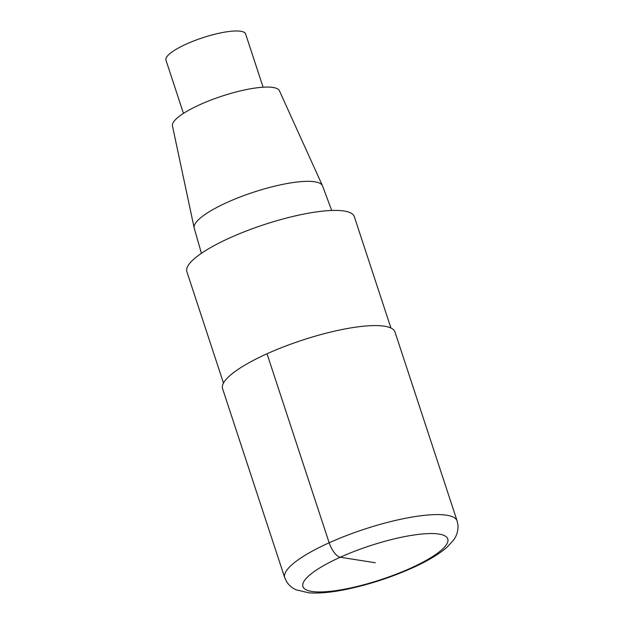 <?xml version="1.0" encoding="UTF-8"?>
<svg xmlns="http://www.w3.org/2000/svg" width="624" height="624" viewBox="0 0 624 624"><rect width="100%" height="100%" fill="white"/><g stroke="black" fill="none" stroke-linecap="round" stroke-linejoin="round"><path stroke-width="0.94" d="M390.928 328.013L354.315 216.645A88.132 20.576 161.8 0 0 264.163 224.624A88.132 20.576 161.8 0 0 186.872 271.697L223.486 383.066M331.695 210.475L322.561 185.968A67.548 15.772 161.8 0 0 322.468 185.734L279.404 90.737A56.308 13.143 161.8 0 0 221.926 96.151A56.308 13.143 161.8 0 0 172.458 125.9L194.165 227.916A67.548 15.772 161.8 0 0 194.228 228.166L201.419 253.305M322.468 185.734A67.548 15.772 161.8 0 0 253.516 192.223A67.548 15.772 161.8 0 0 194.165 227.916M263.117 87.204L245.599 33.938A41.917 9.789 161.8 0 0 202.722 37.736A41.917 9.789 161.8 0 0 165.953 60.122L183.464 113.396M457.135 521.001L394.992 331.991A90.745 21.185 161.8 0 0 302.172 340.213A90.745 21.185 161.8 0 0 222.581 388.682L284.716 577.684L286.907 582.192C289.442 585.764 292.547 588.315 296.221 589.852L308.716 592.8C319.215 593.588 332.147 592.363 347.506 589.111C369.65 584.368 391.139 577.356 411.988 568.09C427.073 561.335 438.75 554.369 447.026 547.193L453.196 540.548C456.425 536.523 458.047 531.617 458.047 525.829L457.135 521.001A90.745 21.185 161.8 0 0 364.315 529.214A90.745 21.185 161.8 0 0 284.716 577.684M267.017 353.777L329.16 542.786A14.524 5.858 65.7 0 0 340.252 557.248L375.336 562.754M410.428 568.261A76.229 17.792 161.8 0 0 412.862 535.166A76.229 17.792 161.8 0 0 302.726 584.836A76.229 17.792 161.8 0 0 410.428 568.261"/></g></svg>
